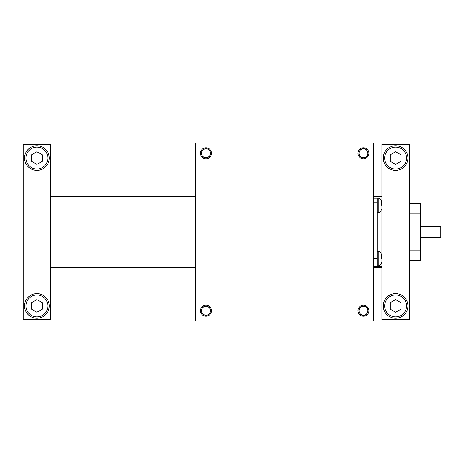 <?xml version="1.0" encoding="UTF-8"?>
<svg xmlns="http://www.w3.org/2000/svg" width="464" height="464" viewBox="0 0 464 464"><rect width="100%" height="100%" fill="white"/><g stroke="black" fill="none" stroke-linecap="round" stroke-linejoin="round"><path stroke-width="0.7" d="M373.711 198.047L377.133 198.047L377.133 265.953L373.711 265.953M195.715 320.995L195.715 143.005L373.711 143.005L373.711 320.995L195.715 320.995M210.436 310.729A4.449 4.449 0 0 0 205.987 306.281A4.449 4.449 0 0 0 201.538 310.729A4.449 4.449 0 0 0 205.987 315.178A4.449 4.449 0 0 0 210.436 310.729M381.379 255.275L381.924 255.275M367.894 153.271A4.449 4.449 0 0 0 361.218 149.42A4.449 4.449 0 0 0 361.218 157.128A4.449 4.449 0 0 0 367.894 153.271M201.434 310.729A4.553 4.553 0 0 0 208.261 314.667A4.553 4.553 0 0 0 208.261 306.785A4.553 4.553 0 0 0 201.434 310.729M200.506 310.729A5.475 5.475 0 0 1 208.725 305.985A5.475 5.475 0 0 1 208.725 315.474A5.475 5.475 0 0 1 200.506 310.729M367.993 153.271A4.553 4.553 0 0 0 361.166 149.333A4.553 4.553 0 0 0 361.166 157.215A4.553 4.553 0 0 0 367.993 153.271M368.921 153.271A5.475 5.475 0 0 1 360.702 158.015A5.475 5.475 0 0 1 360.702 148.526A5.475 5.475 0 0 1 368.921 153.271M368.921 310.729A5.475 5.475 0 0 0 360.702 305.985A5.475 5.475 0 0 0 360.702 315.474A5.475 5.475 0 0 0 368.921 310.729M200.506 153.271A5.475 5.475 0 0 0 208.725 158.015A5.475 5.475 0 0 0 208.725 148.526A5.475 5.475 0 0 0 200.506 153.271M377.133 198.111L378.23 198.111C380.144 198.302 381.193 199.352 381.379 201.26L381.379 205.303M377.133 251.511L378.23 251.511C380.144 251.697 381.193 252.747 381.379 254.661L381.379 258.697M367.894 310.729A4.449 4.449 0 0 0 361.218 306.872A4.449 4.449 0 0 0 361.218 314.58A4.449 4.449 0 0 0 367.894 310.729M210.436 153.271A4.449 4.449 0 0 0 205.987 148.822A4.449 4.449 0 0 0 201.538 153.271A4.449 4.449 0 0 0 205.987 157.719A4.449 4.449 0 0 0 210.436 153.271M201.434 153.271A4.553 4.553 0 0 1 208.261 149.333A4.553 4.553 0 0 1 208.261 157.215A4.553 4.553 0 0 1 201.434 153.271M367.993 310.729A4.553 4.553 0 0 1 361.166 314.667A4.553 4.553 0 0 1 361.166 306.785A4.553 4.553 0 0 1 367.993 310.729M381.924 169.018L373.711 169.018M195.715 169.018L50.582 169.018M42.369 154.901L42.369 161.228L36.894 164.389L31.413 161.228L31.413 154.901L36.894 151.74L42.369 154.901M409.306 319.626L409.306 144.374L381.924 144.374L381.924 319.626L409.306 319.626M381.924 267.6L373.711 267.6M195.715 267.6L50.582 267.6M381.924 221.044L377.133 221.044M195.715 221.044L77.969 221.044M23.2 144.374L23.2 319.626L50.582 319.626L50.582 144.374L23.2 144.374M420.262 226.525L440.8 226.525L440.8 237.475L420.262 237.475M50.582 247.063L77.969 247.063L77.969 216.937L50.582 216.937M409.306 260.408L420.262 260.408L420.262 203.592L409.306 203.592M407.937 305.938A12.325 12.325 0 0 0 389.458 295.266A12.325 12.325 0 0 0 389.458 316.605A12.325 12.325 0 0 0 407.937 305.938M407.937 158.062A12.325 12.325 0 0 1 389.458 168.734A12.325 12.325 0 0 1 389.458 147.395A12.325 12.325 0 0 1 407.937 158.062M406.568 158.062A10.956 10.956 0 0 1 390.143 167.55A10.956 10.956 0 0 1 390.143 148.579A10.956 10.956 0 0 1 406.568 158.062M395.618 151.74L401.093 154.901L401.093 161.228L395.618 164.389L390.143 161.228L390.143 154.901L395.618 151.74M47.844 305.938A10.956 10.956 0 0 1 31.413 315.421A10.956 10.956 0 0 1 31.413 296.45A10.956 10.956 0 0 1 47.844 305.938M24.569 158.062A12.325 12.325 0 0 0 43.053 168.734A12.325 12.325 0 0 0 43.053 147.395A12.325 12.325 0 0 0 24.569 158.062M24.569 305.938A12.325 12.325 0 0 1 43.053 295.266A12.325 12.325 0 0 1 43.053 316.605A12.325 12.325 0 0 1 24.569 305.938M390.143 302.772L395.618 299.611L401.093 302.772L401.093 309.099L395.618 312.26L390.143 309.099L390.143 302.772M406.568 305.938A10.956 10.956 0 0 1 390.143 315.421A10.956 10.956 0 0 1 390.143 296.45A10.956 10.956 0 0 1 406.568 305.938M31.413 302.772L36.894 299.611L42.369 302.772L42.369 309.099L36.894 312.26L31.413 309.099L31.413 302.772M47.844 158.062A10.956 10.956 0 0 1 31.413 167.55A10.956 10.956 0 0 1 31.413 148.579A10.956 10.956 0 0 1 47.844 158.062M377.133 258.697L373.711 258.697M377.133 232L373.711 232M377.133 202.896L373.711 202.896M377.133 198.157L373.711 198.157M378.23 198.111L378.23 212.489C380.144 212.303 381.193 211.253 381.379 209.339M378.23 251.511L378.23 265.889C380.144 265.698 381.193 264.648 381.379 262.74M420.262 213.173L409.306 213.173M420.262 250.827L409.306 250.827M373.711 266.232L381.924 266.232M377.133 212.489L378.23 212.489M377.133 265.889L378.23 265.889M381.924 196.4L373.711 196.4M195.715 196.4L50.582 196.4M381.924 294.982L373.711 294.982M195.715 294.982L50.582 294.982M381.924 242.956L377.133 242.956M195.715 242.956L77.969 242.956"/></g></svg>
